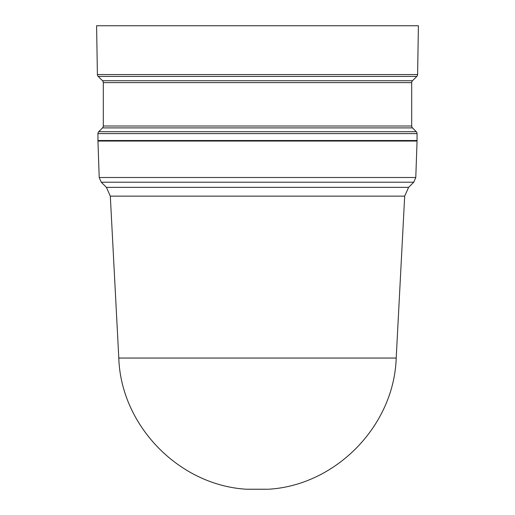 <?xml version="1.0" encoding="UTF-8"?>
<svg xmlns="http://www.w3.org/2000/svg" width="515" height="515" viewBox="0 0 515 515"><rect width="100%" height="100%" fill="white"/><g stroke="black" fill="none" stroke-linecap="round" stroke-linejoin="round"><path stroke-width="0.77" d="M416.268 131.692A2.684 2.684 0 0 1 417.053 133.591L97.947 133.591A2.684 2.684 0 0 1 98.732 131.692L102.524 127.9A2.684 2.684 0 0 0 103.309 126.001L411.691 126.001A2.684 2.684 0 0 0 412.476 127.9L416.268 131.692L98.732 131.692M411.691 82.638L103.309 82.638A2.684 2.684 0 0 0 102.524 80.739L412.476 80.739A2.684 2.684 0 0 0 411.691 82.638L411.691 126.001M102.524 80.739L98.178 76.394A2.684 2.684 0 0 1 97.393 74.54L96.601 25.75L418.399 25.75L417.607 74.54L97.393 74.54M412.476 80.739L416.822 76.394A2.684 2.684 0 0 0 417.607 74.54M110.313 196.138L118.798 358.047L396.202 358.047L404.687 196.138L110.313 196.138L106.405 187.357L408.595 187.357L413.738 182.213L101.262 182.213L106.405 187.357M99.215 177.508L415.785 177.508L417.053 141.059L97.947 141.059L99.215 177.508L101.262 182.213M411.079 141.059L411.086 140.524M103.921 141.059L103.914 140.524M97.947 133.591L97.947 140.524L417.053 140.524L417.053 133.591M103.309 82.638L103.309 126.001M267.008 489.231L246.524 489.231L267.008 489.231M412.476 127.9L102.524 127.9M416.822 76.394L98.178 76.394M267.626 489.231L268.051 489.25M415.785 177.508L413.738 182.213M118.798 358.047C120.922 425.641 179.001 485.297 246.524 489.231M396.202 358.047C394.078 425.641 335.999 485.297 268.476 489.231M408.595 187.357L404.687 196.138M248.359 489.25L247.374 489.231"/></g></svg>
